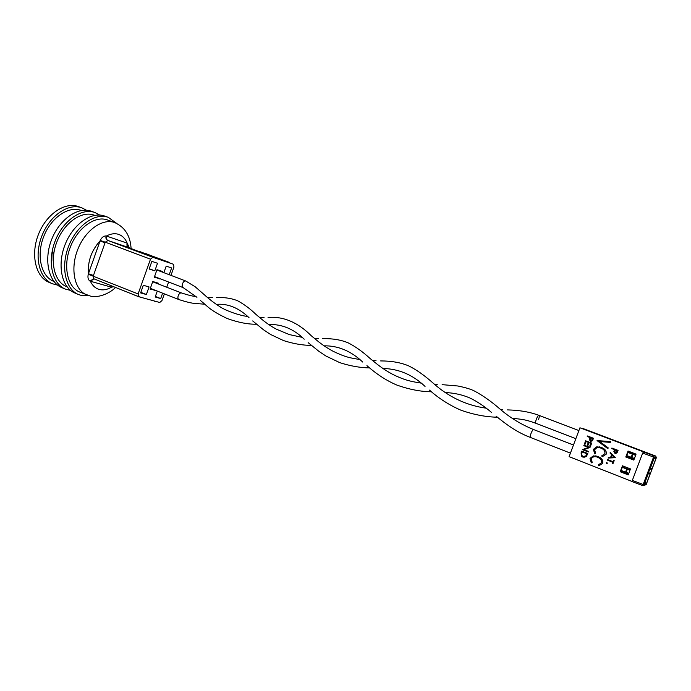<?xml version="1.0" encoding="UTF-8"?>
<svg xmlns="http://www.w3.org/2000/svg" width="691" height="691" viewBox="0 0 691 691"><rect width="100%" height="100%" fill="white"/><g stroke="black" fill="none" stroke-linecap="round" stroke-linejoin="round"><path stroke-width="1.04" d="M127.472 243.318C126.945 245.4 127.464 246.851 129.027 247.654L128.664 247.533C127.101 246.713 126.6 245.245 127.17 243.128L129.286 247.749M113.721 286.73L111.51 287.188L112.097 286.074M116.641 223.383L108.366 217.38C95.272 212.379 76.52 225.534 68.582 246.341C60.462 267.089 65.507 289.434 78.558 294.53L80.942 295.316L88.724 295.653M53.181 261.112L52.784 248.501M86.47 210.245L81.892 207.844C68.53 202.748 49.657 215.532 41.849 236.011C33.859 256.43 39.232 278.585 52.551 283.794L57.552 285.089M99.668 215.048L95.021 212.578C81.797 207.525 62.976 220.489 55.107 241.133C47.057 261.716 52.266 283.966 65.455 289.123L70.551 290.41M170.979 275.381L173.968 267.02L173.441 264.247L152.823 257.277L150.5 259.177L138.114 293.925L138.658 296.689L159.751 302.485L161.97 300.559L164.372 293.865M157.22 258.33L145.611 254.055L157.22 258.33L147.399 255.1M147.503 254.806L145.17 253.934M160.485 259.436L152.754 256.482L164.717 260.87L157.125 258.572M164.717 260.87L160.39 259.695M144.393 253.597L139.392 251.697L146.535 254.323L142.268 253.2M145.075 254.202L144.281 253.908M125.46 246.635L121.02 245.055L125.434 246.704M133.674 249.52L130.357 248.294M124.121 246.385L113.566 242.515L124.121 246.385M136.092 250.902L125.339 246.963L130.331 248.371M142.363 252.915L136.196 250.617M169.744 262.571L159.25 258.693L169.744 262.571L164.639 261.077M166.738 287.223L168.604 282.023M157.289 291.084L155.173 297L160.692 298.547L162.61 293.174M143.331 285.271L140.61 292.915L146.362 294.53L149.066 286.955L143.331 285.271M169.217 274.707L171.636 267.935L166.203 266.13L163.862 272.677M151.856 261.371L149.126 269.024L154.819 270.837L157.522 263.254L151.856 261.371M158.127 283.88L158.369 283.206L152.771 281.513L150.077 289.071L155.769 290.488M159.984 278.706L154.292 277.264L156.995 269.689L162.558 271.485L162.342 272.099M67.105 286.877L66.586 286.661C54.235 281.85 49.381 261.043 56.895 241.833C64.254 222.545 81.832 210.41 94.209 215.151L94.296 215.186M53.958 281.479L53.673 281.358C41.21 276.495 36.191 255.774 43.654 236.711C50.944 217.587 68.59 205.616 81.089 210.401L81.175 210.435M91.678 211.368L91.497 211.308C78.238 206.246 59.409 219.159 51.549 239.76C43.516 260.3 48.776 282.524 61.991 287.689L65.455 289.123M78.601 206.652L78.42 206.592C65.032 201.487 46.142 214.227 38.342 234.664C30.378 255.031 35.794 277.16 49.139 282.386L52.551 283.794M104.954 216.153L104.782 216.093C91.661 211.075 72.892 224.178 64.963 244.942C56.869 265.646 61.957 287.966 75.043 293.079L78.558 294.53M115.578 287.465C109.299 293.813 97.656 298.201 90.366 296.068L79.698 292.051C67.476 287.292 62.777 266.398 70.352 247.032C77.772 227.589 95.298 215.281 107.546 219.98L107.623 220.014M93.916 278.81L90.417 281.332C92.464 285.659 95.418 288.363 99.288 289.451C103.175 290.436 107.252 289.676 111.51 287.188L90.08 281.159C88.128 279.846 87.515 277.549 88.258 274.258L100.23 240.451C101.75 237.384 103.71 235.881 106.112 235.933L127.17 243.128C125.356 238.732 122.566 235.838 118.817 234.439C115.008 233.135 110.906 233.653 106.492 235.976C105.904 238.162 106.414 239.665 108.003 240.503L105.257 242.187L100.23 240.451M150.5 259.177L105.257 242.187L93.25 276.055L93.864 278.793L138.563 296.646M152.823 257.277L107.615 240.364C106.069 239.561 105.568 238.084 106.112 235.933M111.873 287.206L112.408 286.204M105.049 242.783L99.996 240.978C91.488 250.453 87.619 261.371 88.396 273.705L93.466 275.467M90.08 281.159L93.57 278.706M138.114 293.925L88.258 274.258M155.371 296.448L160.692 298.547M140.817 292.328L146.362 294.53M149.239 268.713L154.819 270.837M150.258 288.57L155.691 290.704M154.421 276.892L159.88 278.991M145.939 253.649L151.873 255.895L145.887 253.778M139.401 251.42L145.369 253.692L139.357 251.559M130.366 248.276L137.604 251.101M137.613 251.058L125.468 246.609M159.846 258.831L160.597 259.099L159.828 258.883M158.369 258.339L151.7 255.877L158.308 258.52M157.177 257.916L152.53 256.18L157.177 257.916M155.121 257.242L149.023 254.97L155.086 257.337M152.953 256.499L147.071 254.305L152.936 256.551M150.768 255.765L144.877 253.562L150.716 255.903M145.715 253.865L148.427 254.849L145.715 253.865M148.271 254.901L149.04 255.178L148.237 254.988M142.104 252.638L147.641 254.703L142.087 252.69M140.558 252.137L143.279 253.139L140.558 252.137M137.043 250.919L139.789 251.921L137.043 250.919M154.991 257.32L159.094 258.823L154.991 257.32M150.241 299.877L154.87 301.146M154.775 301.423L155.371 301.466M144.065 298.184L150.094 299.842M136.524 295.834L141.163 297.389M130.694 293.511L136.507 295.886M650.438 473.067L646.266 484.071L644.366 484.037L648.581 472.92L650.438 473.067L648.288 473.689M656.018 458.332L651.846 469.344L650.006 469.163L654.222 458.029L656.018 458.332L653.876 458.936M582.928 428.498L655.578 456.008L579.939 427.789L569.099 456.647L632.049 481.463M579.939 427.789L643.658 451.931L642.682 453.037L632.334 480.392L643.174 484.486L653.548 457.079L656.372 457.667L646.111 484.745L643.908 484.711L654.282 457.321L653.643 455.706L655.733 456.077L656.372 457.675M632.092 481.592L642.241 485.436L632.101 481.601L632.334 480.392M587.445 435.978L593.405 438.249L592.377 440.703L590.442 441.255L589.371 439.502L589.993 437.55L587.246 436.505L587.445 435.978L593.5 438.267L592.472 440.728L590.84 441.359M611.889 448.036L617.979 450.368L616.942 452.847L614.964 453.391L613.867 451.62L614.498 449.642L611.69 448.571L611.889 448.036L618.065 450.385L617.028 452.864L615.439 453.521M607.536 459.575L612.986 461.7L613.478 460.405L614.195 460.655L612.926 463.765L612.304 463.523L612.787 462.227L607.337 460.111L607.622 459.593L612.995 461.674M606.802 462.521L607.311 463.255L606.724 463.583M610.576 441.566L610.265 442.395L599.762 441.523L608.201 447.872L607.89 448.701L597.05 440.59L610.576 441.566M606.154 454.237L602.207 456.768L601.723 455.853L604.832 453.711C605.204 451.698 604.47 450.117 602.612 448.96L601.058 448.174C598.311 447.042 596.169 447.587 594.631 449.824L595.651 453.477L594.701 453.832L593.405 449.34L596.756 446.827L601.515 447.466L603.424 448.424C605.722 449.832 606.629 451.767 606.154 454.237L602.207 456.768M599.52 447.742C597.344 447.345 595.746 448.044 594.726 449.841M599.382 446.87L601.515 447.466M602.725 463.324L598.786 465.855L598.302 464.939L601.412 462.797C601.792 460.914 601.135 459.394 599.46 458.228L597.637 457.252C594.899 456.103 592.766 456.647 591.228 458.876L592.239 462.529L591.289 462.884L590.002 458.383L593.344 455.879L598.104 456.535L600.324 457.718C602.405 459.144 603.208 461.009 602.725 463.324L598.786 465.855M595.797 456.76C593.75 456.466 592.256 457.183 591.323 458.884M595.59 455.879L598.104 456.535M620.207 471.746L628.214 474.881L630.477 468.913L622.461 465.794L620.207 471.746L628.266 474.743M625.778 457.001L633.811 460.094L636.066 454.108L628.033 451.042L625.778 457.001L633.846 459.999M610.222 452.441L615.344 457.615L608.106 458.064L608.322 457.485L610.602 457.364L611.613 454.669L610.006 453.02L610.222 452.441L615.223 457.675L608.106 458.064M581.744 451.145L587.678 453.46L586.322 456.423L582.824 457.079L581.805 456.501L581.062 452.959L581.744 451.145L587.782 453.477L586.417 456.431L583.869 457.347M584.102 445.159L590.045 447.457L583.869 449.625L588.542 451.439L588.343 451.966L582.306 449.642L588.473 447.474L583.8 445.669L584.102 445.159M587.903 445.445L587.29 445.203L588.335 442.421L586.046 441.54L585.001 444.322L584.396 444.088L585.64 440.789L591.686 443.086L590.442 446.403L589.734 446.144L590.779 443.363L588.948 442.655L587.903 445.445L589.034 442.689M586.141 441.584L585.001 444.322M620.708 471.789L621.209 470.459M622.392 467.332L622.911 465.967M644.375 481.316L644.902 482.085M645.031 482.275L646.266 484.071M647.139 474.017L648.063 473.75M626.227 457.071L626.789 455.576M627.964 452.467L628.447 451.197M649.955 466.572L650.481 467.349M650.62 467.539L651.846 469.344M652.719 459.273L653.643 459.005M598.009 456.526L600.229 457.71C602.319 459.135 603.122 461.001 602.638 463.315M591.228 458.876L592.239 462.529M592.144 462.521L591.194 462.866M601.429 447.448L603.338 448.416C605.627 449.824 606.534 451.759 606.067 454.22M594.631 449.824L595.651 453.477M595.556 453.46L594.597 453.814M610.481 441.549L610.17 442.378L599.667 441.506L608.201 447.872M608.106 447.854L607.795 448.684M606.905 462.555L607.225 463.246L606.534 463.54L606.214 462.849L606.992 462.564M613.478 460.405L614.195 460.655M614.1 460.647L612.926 463.765M614.049 457.174L612.131 455.205L611.328 457.321L614.049 457.174M612.2 455.274L611.431 457.312M617.158 450.662L615.12 449.884L614.964 452.76L616.743 451.75L617.158 450.662M615.206 449.91L614.8 450.929L615.431 452.925M582.15 451.905L581.416 454.315L582.245 456.112L583.023 456.552L585.873 455.896L586.875 453.745L582.15 451.905M582.245 451.949L581.52 454.324L582.34 456.129L583.826 456.76M583.999 445.142L589.95 447.44L583.765 449.608L588.542 451.439M588.447 451.43L588.248 451.957M585.64 440.789L591.686 443.086M591.591 443.069L590.347 446.386M592.593 438.543L590.606 437.783L590.434 440.616L592.187 439.614L592.593 438.543M590.693 437.818L590.304 438.828L590.874 440.78M655.612 456.06L653.479 455.637L654.213 457.304L643.831 484.693L642.241 485.436L643.174 484.486L643.908 484.711L642.267 485.445M643.347 451.879L653.479 455.637L653.548 457.079L642.682 453.037M634.286 458.815L631.609 457.537M632.36 454.151L631.185 457.252L626.737 455.559L627.912 452.458L635.599 455.352M634.424 458.461L631.185 457.252M628.102 452.113L635.72 455.023M626.59 456.103L634.208 459.023M626.573 456.146L634.191 459.074M627.912 452.458L635.616 455.309M630.797 453.141L628.853 452.769M632.541 458.383L629.769 456.716M627.419 455.818L627.117 456.302M631.03 457.2L633.915 458.91M634.381 458.565L633.12 457.978M628.698 473.594L626.305 472.437M626.728 469.051L625.562 472.152L621.123 470.424L622.289 467.332L629.959 470.26M628.767 473.352L625.562 472.152M622.531 466.969L630.097 469.915M621.028 470.942L628.585 473.896L626.011 472.324M621.01 471.003L628.56 473.957M622.289 467.332L629.985 470.2M625.001 467.937L623.135 467.202M626.996 473.275L624.474 471.728M621.788 470.683L621.511 471.132M204.657 304.195L195.138 303.47C191.701 303.263 186.294 301.958 178.917 299.566L178.909 299.566C177.872 298.953 177.647 297.666 178.235 295.688C179.124 293.623 180.204 292.716 181.483 292.949L152.685 281.773M570.42 453.141L530.593 437.515C530.092 437.075 530.239 435.684 531.051 433.361C532.061 430.864 532.942 429.603 533.677 429.595C532.934 429.612 532.061 430.864 531.051 433.361C530.239 435.693 530.092 437.075 530.593 437.515C517.473 432.618 506.753 424.879 496.103 416.163M154.525 276.607L183.201 287.637C182.156 287.015 181.932 285.711 182.528 283.707C183.4 281.669 184.471 280.762 185.741 280.995L195.182 286.765L203.448 293.977C209.036 299.056 214.331 303.168 219.341 306.312C225.802 311.105 242.489 316.297 247.542 316.357M512.117 418.167L521.446 419.333C525.359 419.869 530.187 421.199 535.922 423.307C535.413 422.866 535.56 421.458 536.38 419.091C537.382 416.63 538.246 415.386 538.971 415.369C539.49 415.818 539.343 417.217 538.522 419.584M575.853 438.664L535.922 423.307C535.413 422.857 535.56 421.458 536.38 419.091C537.382 416.621 538.246 415.386 538.98 415.369C530.006 412 519.537 410.186 507.565 409.901M114.818 222.614L107.546 219.98M128.362 246.54L128.379 247.205M140.256 251.852L139.375 251.515L140.256 251.852M128.664 247.533L108.003 240.503M86.781 294.962C74.619 290.237 70.007 269.291 77.617 249.84C85.071 230.31 102.562 217.915 114.741 222.588L114.879 222.64C124.924 227.235 130.331 235.83 131.083 248.423M646.111 484.745L643.183 485.428M632.939 454.367L631.773 457.477M627.307 469.275L626.141 472.376M94.745 215.342L94.209 215.151M91.497 211.308L95.021 212.578M78.42 206.592L81.892 207.844M104.782 216.093L108.366 217.38M138.658 296.689L93.864 278.793M128.69 247.499L128.232 246.437L129.053 247.663M573.47 445.03L533.677 429.586C521.04 424.473 509.561 417.416 499.248 408.416C491.379 401.54 483.234 395.805 474.812 391.201C471.219 389.283 465.561 387.547 457.857 385.993L442.136 384.654M431.53 391.771C420.741 391.685 409.167 389.439 396.824 385.051C386.623 380.732 376.655 374.263 366.93 365.634M420.974 383.09C412.613 381.613 406.757 381.216 392.756 374.41C381.795 368.45 377.303 364.304 369.987 358.404C362.749 351.779 355.528 346.623 348.307 342.917C341.311 339.92 332.777 338.478 322.706 338.564M311.408 345.405C302.701 345.353 293.407 343.747 283.526 340.577L270.682 334.53L263.487 329.771L252.699 320.935M301.976 337.303L289.322 334.582L276.21 329.115C267.123 324.036 263.236 320.564 255.73 314.206C250.401 308.981 244.459 304.55 237.911 300.922C232.046 298.365 224.877 297.242 216.404 297.545M445.488 392.531C454.263 392.972 462.348 394.768 469.75 397.93C476.859 401.29 484.089 406.101 491.439 412.372M434.613 384.282L437.248 384.421M324.105 345.828C338.132 345.612 351.011 351.028 362.74 362.067M314.327 338.314L318.439 338.452M216.343 304.36C227.78 303.384 238.671 307.815 249.01 317.653M212.655 297.536L207.43 297.441M196.114 296.569C193.014 296.335 188.133 295.126 181.483 292.949M150.336 288.354L178.909 299.566M497.408 417.209C485.911 417.001 473.793 414.686 461.052 410.247C449.478 405.254 438.958 398.534 429.474 390.104M486.179 408.182C466.192 405.384 448.321 396.867 432.566 382.615C424.136 375.153 416.155 369.564 408.623 365.859C400.797 362.568 391.469 360.927 380.629 360.918M369.65 367.888C360.417 367.811 350.467 366.066 339.799 362.654L325.884 355.995L319 351.408L308.117 342.624M359.683 359.51C351.071 357.921 346.683 357.86 332.932 351.183C322.472 345.422 318.594 341.777 311.149 335.645C298.728 323.146 283.897 316.029 268.048 317.48M256.508 324.217C247.991 324.373 238.257 322.49 227.322 318.56C209.373 310.104 207.706 306.268 200.39 300.464M500.595 409.487L502.322 409.59M382.935 368.458C398.767 368.83 412.803 374.816 425.051 386.424M372.648 360.598L376.068 360.745M268.669 324.494C281.85 324.053 293.684 328.951 304.187 339.195M259.35 317.29L264.057 317.419M196.944 297.311L183.201 287.637M156.874 270.017L185.741 280.995M578.903 430.553L538.98 415.369"/></g></svg>

